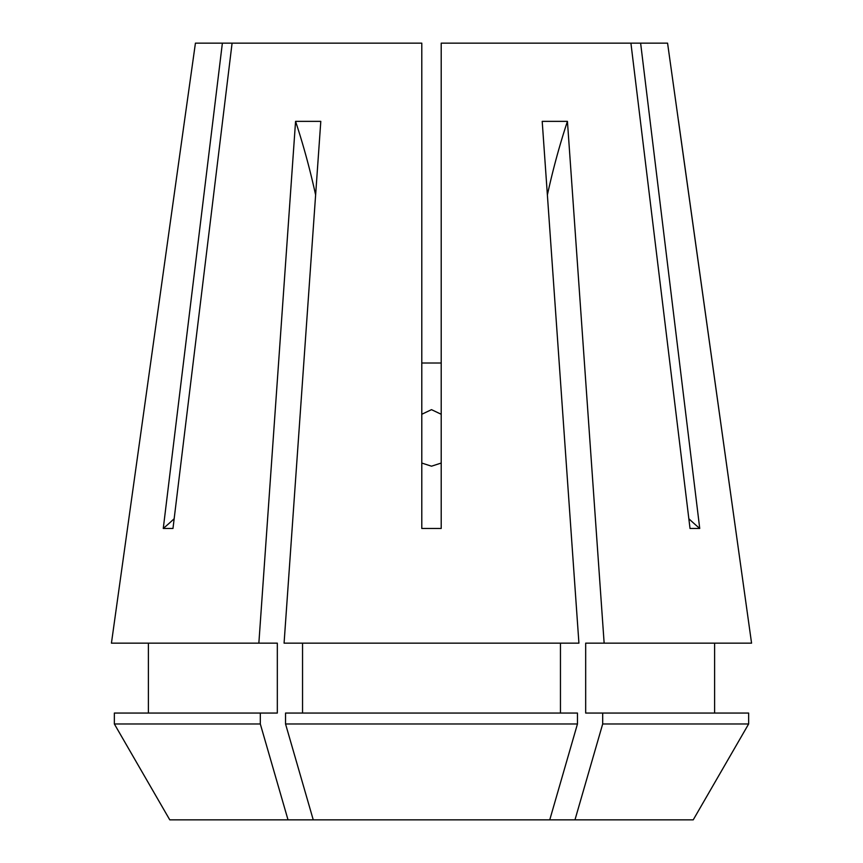 <?xml version="1.0" encoding="UTF-8"?>
<svg xmlns="http://www.w3.org/2000/svg" width="863" height="863" viewBox="0 0 863 863"><rect width="100%" height="100%" fill="white"/><g stroke="black" fill="none" stroke-linecap="round" stroke-linejoin="round"><path stroke-width="1.29" d="M421.791 463.053L431.5 466.193L441.209 463.053M441.209 414.272L431.5 409.655L421.791 414.272M184.509 120.82L195.426 43.15L222.374 43.15L163.269 528.458L172.978 528.458L232.082 43.15L421.791 43.15L421.791 528.458L441.209 528.458L441.209 43.15L630.918 43.15L690.022 528.458L699.731 528.458L640.626 43.15L667.574 43.15L751.565 643.151L604.143 643.151L567.433 121.359L542.201 121.359L578.922 643.151L284.078 643.151L320.799 121.359L295.567 121.359L258.857 643.151L111.435 643.151L184.509 120.82L111.435 643.151M441.209 363.01L421.791 363.01M602.687 723.981L602.687 713.054L748.642 713.054L748.642 723.981L693.226 819.85L574.974 819.85L602.687 723.981L748.642 723.981L693.226 819.85M302.546 713.054L302.546 643.151M560.454 713.054L560.454 643.151M602.687 713.054L585.675 713.054L585.675 643.151L604.143 643.151M714.618 643.151L714.618 713.054M285.545 723.981L285.545 713.054L577.455 713.054L577.455 723.981L549.753 819.85L313.247 819.85L285.545 723.981L577.455 723.981M574.974 819.85L549.753 819.85M751.565 643.151L678.491 120.82M148.382 713.054L148.382 643.151L148.382 713.054M260.313 723.981L288.026 819.85L169.774 819.85L114.358 723.981L260.313 723.981L260.313 713.054L277.325 713.054L277.325 643.151L258.857 643.151M169.774 819.85L114.358 723.981L114.358 713.054L260.313 713.054M232.082 43.15L222.374 43.15M640.626 43.15L630.918 43.15M288.026 819.85L313.247 819.85M699.731 528.458A339.806 294.283 90 0 1 688.836 518.739M163.269 528.458A339.806 294.283 90 0 0 174.164 518.739M547.379 194.941A485.438 242.719 90 0 1 567.433 121.359M315.621 194.941A485.438 242.719 90 0 0 295.567 121.359"/></g></svg>
